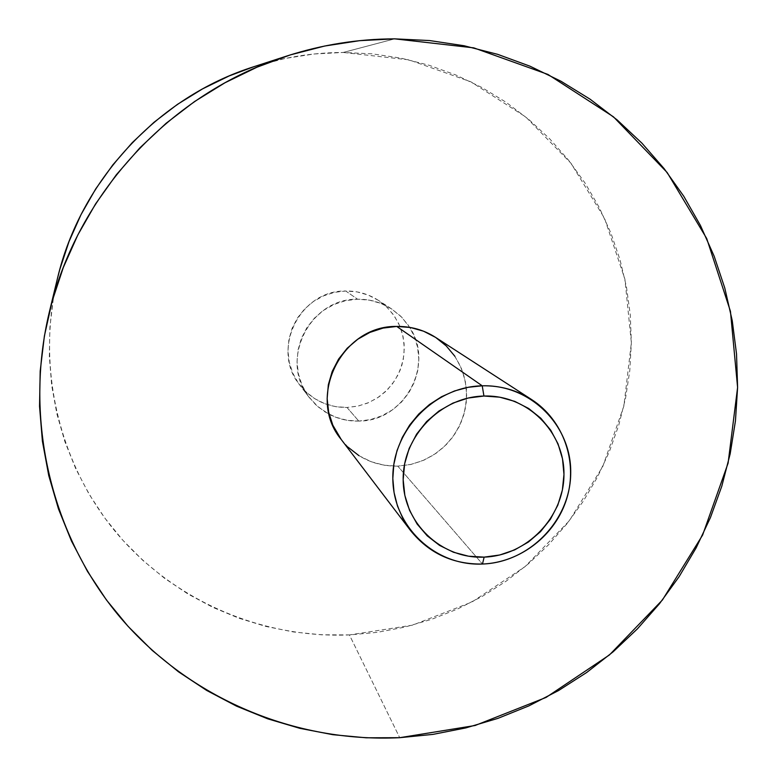 <?xml version="1.0" encoding="UTF-8"?>
<svg xmlns="http://www.w3.org/2000/svg" width="777" height="777" viewBox="0 0 777 777"><rect width="100%" height="100%" fill="white"/><g stroke="black" fill="none" stroke-linecap="round" stroke-linejoin="round"><path stroke-width="0.58" stroke-dasharray="3.88 2.91" d="M358.78 421.076C348.31 421.328 338.432 419.065 329.147 414.287L318.308 407.012L309.295 397.542C278.749 360.946 309.44 298.115 357.575 299.223L345.755 291.006C299.757 289.928 270.483 349.912 299.689 384.916C311.83 399.99 327.603 407.507 346.989 407.459L358.78 421.076L346.989 407.459L335.664 406.662L324.728 403.671L314.598 398.591L305.672 391.608L298.281 382.993L292.735 373.067L289.248 362.208L287.956 350.845L288.918 339.403L292.094 328.341L297.377 318.084L304.555 309.032L313.354 301.544L323.417 295.92L334.363 292.356L345.755 291.006L357.148 291.919L368.113 295.037L378.214 300.243L387.072 307.333L394.347 316.016L399.767 325.971L403.127 336.8L404.312 348.096L403.282 359.43L400.077 370.367L394.823 380.497L387.713 389.432L379.03 396.843L369.094 402.457L358.275 406.031L346.989 407.459L357.488 406.206L367.599 403.088L377 398.203L385.392 391.715L392.492 383.828L398.077 374.805L401.952 364.947L404.001 354.565L404.137 344.007L402.379 333.605L398.756 323.718L393.385 314.656L386.451 306.73L378.166 300.213C368.327 293.949 357.517 290.88 345.755 291.006L357.575 299.223C369.891 299.077 381.196 302.282 391.491 308.838L401.622 317.103L409.693 327.36C435.11 364.869 404.186 421.532 358.78 421.076L346.93 420.26L335.489 417.142L324.893 411.839L315.559 404.545L307.838 395.532L302.03 385.149L298.387 373.795L297.037 361.897L298.057 349.922L301.398 338.335L306.934 327.593L314.452 318.123L323.659 310.276L334.197 304.38L345.658 300.641L357.575 299.223L369.502 300.165L380.973 303.428L391.54 308.867L400.796 316.278L408.401 325.369L414.054 335.781L417.56 347.105L418.793 358.925L417.705 370.784L414.335 382.226L408.828 392.832L401.388 402.185L392.298 409.945L381.895 415.821L370.58 419.58L358.78 421.076M454.895 356.303L461.334 368.22L465.306 381.196L466.676 394.735L465.374 408.323L461.489 421.445L455.147 433.595L446.6 444.337L436.169 453.253L424.242 460.023L411.276 464.364L397.756 466.122L482.468 564.034L397.756 466.122L410.334 464.578L422.455 460.79L433.731 454.895L443.813 447.076L452.35 437.597L459.071 426.777L463.762 414.937L466.258 402.496L466.491 389.831L464.423 377.369L460.139 365.52L453.758 354.671L445.483 345.192L435.644 337.422M57.411 278.652C36.033 368.133 59.227 464.432 116.375 532.799C173.941 600.932 262.014 638.548 349.407 634.916L399.708 737.694L349.407 634.916L412.538 625.155L472.008 601.99L525.087 566.618L569.366 520.716L602.816 466.404L623.844 406.157L631.371 342.744L624.893 279.108L604.525 218.288L571.017 163.306L525.786 116.977L470.901 81.818L409.003 59.858L343.211 52.457L394.687 38.85L343.211 52.457C312.81 52.574 283.003 57.323 253.797 66.725M341.113 439.345C355.643 457.362 374.524 466.287 397.756 466.122L384.188 465.229L371.085 461.703L358.964 455.662M348.271 447.338L341.258 439.529M57.333 278.972L53.39 298.164L49.903 327.263L49.339 356.468L51.69 385.499L56.925 414.044L64.957 441.831L75.69 468.58L89.005 494.036L104.73 517.948L122.717 540.102L142.754 560.295L164.627 578.341L188.131 594.104L213.015 607.439L239.034 618.249L265.938 626.437L293.473 631.963L321.387 634.79L349.407 634.916L377.292 632.342L404.788 627.126L431.643 619.308L457.634 608.983L482.517 596.241L506.089 581.215L528.137 564.034L548.465 544.862L566.899 523.853L583.274 501.214L597.445 477.117L609.285 451.796L618.677 425.466L625.534 398.348L629.778 370.697L631.371 342.744L630.264 314.753L626.476 286.966L619.997 259.654L610.887 233.061L599.213 207.449L585.042 183.051L568.511 160.13L549.757 138.889L528.923 119.571L506.206 102.36L481.818 87.461L455.973 75.029L428.923 65.21L400.932 58.11L372.261 53.846L343.211 52.457L314.073 53.992L285.149 58.45L253.924 66.676M309.295 397.542L299.689 384.916M391.491 308.838L378.166 300.213"/><path stroke-width="1.17" d="M482.226 385.81L483.935 396.037C527.233 394.59 564.51 431.575 563.966 474.397C564.053 517.2 526.874 555.74 484.139 557.128L482.468 564.034C529.72 562.48 570.804 519.891 570.726 472.562C571.357 425.223 530.167 384.246 482.226 385.81C500.252 385.479 516.744 390.073 531.672 399.592C563.432 420.114 578.001 461.645 566.841 498.319C555.788 535.032 520.483 562.577 482.468 564.034C452.894 564.471 428.885 553.263 410.441 530.419L402.991 518.774L397.484 506.041L394.065 492.501L392.832 478.525L393.822 464.432L397.018 450.602L402.331 437.364L409.644 425.068L418.764 414.024L429.477 404.506L441.491 396.756L454.506 390.967L468.201 387.296L482.226 385.81L396.746 326.437L482.226 385.81C434.285 386.664 392.055 430.39 392.832 478.409C392.89 526.456 435.227 566.297 482.468 564.034L484.139 557.128L499.718 554.992L514.665 549.893L528.438 542.016L540.501 531.672L550.407 519.24L557.799 505.196L562.373 490.054L563.966 474.397L562.499 458.799L558.032 443.861L550.708 430.157L540.802 418.211L528.681 408.498L514.792 401.388L499.689 397.173L483.935 396.037L468.152 398.038L452.952 403.088L438.937 411.023L426.66 421.513L416.608 434.149L409.168 448.446L404.632 463.83L403.176 479.7L404.846 495.425L409.566 510.411L417.132 524.057L427.253 535.868L439.52 545.376L453.457 552.233L468.521 556.196L484.139 557.128C441.404 559.149 403.195 523.096 403.176 479.7C402.515 436.324 440.637 396.843 483.935 396.037L482.226 385.81M435.596 337.393C423.824 329.885 410.878 326.243 396.746 326.437L410.421 327.486L423.552 331.196L435.596 337.393L531.672 399.592M394.687 38.85L473.785 47.863L547.95 74.437L613.451 116.822L667.171 172.533L706.701 238.5L730.448 311.324L737.596 387.412L728.098 463.16L702.602 535.1L662.422 599.99L609.45 654.933L546.056 697.435L475.077 725.504L399.708 737.694C295.338 742.822 189.792 698.873 120.484 617.696C51.67 536.256 23.427 420.512 49.252 312.422C76.962 194.046 170.921 92.648 286.849 56.012C322.125 44.668 358.071 38.947 394.687 38.85L359.576 40.676L324.689 46.028L290.384 54.885L257.022 67.181L224.961 82.78L194.551 101.544L166.113 123.281L139.957 147.766L116.365 174.728L95.581 203.895L77.836 234.936L63.296 267.541L52.117 301.33L44.396 335.975L40.19 371.076L39.54 406.284L42.405 441.229L48.747 475.553L58.469 508.906L71.435 540.967L87.5 571.425L106.459 599.99L128.108 626.388L152.205 650.407L178.496 671.814L206.701 690.452L236.538 706.157L267.715 718.822L299.922 728.35L332.867 734.692L366.229 737.8L399.708 737.694L433.003 734.382L465.831 727.913L497.882 718.385L528.904 705.875L558.605 690.52L586.752 672.445L613.092 651.845L637.393 628.875L659.469 603.739L679.108 576.67L696.134 547.892L710.411 517.647L721.794 486.208L730.176 453.826L735.46 420.804L737.596 387.412L736.528 353.953L732.255 320.736L724.786 288.053L714.16 256.206L700.456 225.505L683.76 196.241L664.199 168.716L641.948 143.191L617.181 119.94L590.122 99.213L560.994 81.245L530.089 66.23L497.678 54.341L464.083 45.746L429.632 40.559L394.687 38.85M286.849 56.012L253.797 66.725C157.848 97.076 80.381 180.672 57.411 278.652L49.339 312.053M358.964 455.662L348.271 447.338M341.258 439.529L332.818 425.165L328.661 412.15L327.146 398.514L328.331 384.77L332.197 371.464L338.568 359.12L347.222 348.222L357.818 339.199L369.92 332.401L383.071 328.088L396.746 326.437C341.53 325.262 306.157 397.513 341.113 439.345L410.441 530.419M435.644 337.422L446.221 345.901L454.895 356.303M253.924 66.676L229.118 75.961L202.603 88.86L177.457 104.361L153.963 122.319L132.362 142.541L112.879 164.811L95.707 188.908L81.051 214.559L69.036 241.521L59.78 269.483L57.333 278.972"/></g></svg>
